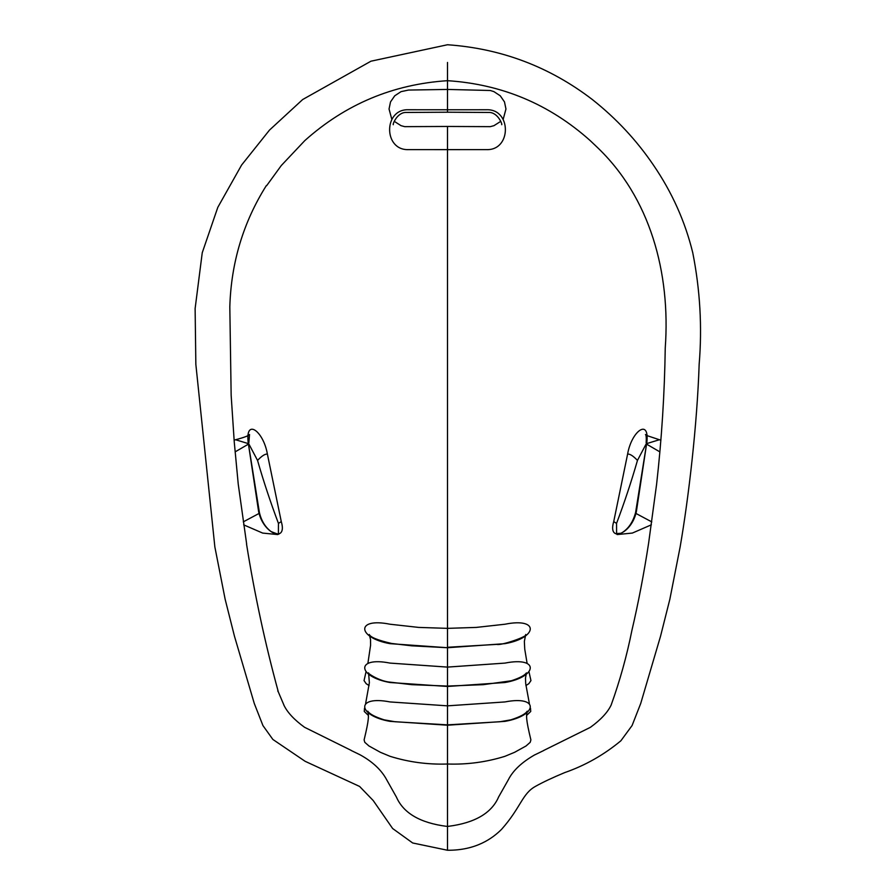 <?xml version="1.0" encoding="UTF-8"?>
<svg xmlns="http://www.w3.org/2000/svg" width="895" height="895" viewBox="0 0 895 895"><rect width="100%" height="100%" fill="white"/><g stroke="black" fill="none" stroke-linecap="round" stroke-linejoin="round"><path stroke-width="1.34" d="M503.169 119.382L505.955 109.011L504.489 101.918L500.271 95.81L493.939 91.637L490.281 90.496L447.5 89.433L447.5 109.772L447.5 62.449M447.5 850.25C476.174 850.496 492.675 838.201 501.603 829.307C521.125 807.256 522.143 793.541 535.669 786.269C542.773 782.264 552.461 777.71 564.711 772.598C585.14 765.505 603.856 754.899 620.873 740.791L632.083 725.543L640.731 703.436L660.532 636.244L669.863 599.214L680.144 546.923C688.68 497.441 697.138 425.002 699.152 364.354C702.251 327.134 700.114 289.924 692.752 252.726C685.111 221.445 671.988 192.212 653.384 165.016C636.569 140.258 616.207 118.431 592.322 99.524C549.575 66.778 501.301 48.52 447.5 44.75L370.955 61.196L302.678 99.524L269.507 130.077L241.616 165.016L217.809 207.338L202.248 252.726L195.121 308.551L195.848 364.354L214.856 546.923L225.137 599.214L234.468 636.244L254.269 703.436L262.94 725.576L272.885 739.471L305.117 761.298L359.589 786.437L373.226 800.555L392.636 828.524L412.673 842.978L447.5 850.25L447.5 826.32L446.392 826.32C420.303 822.908 403.701 813.286 396.575 797.434M396.597 797.4L386.785 779.959C381.516 770.047 372.577 761.656 359.991 754.765L351.22 750.502M304.714 727.366L351.31 750.457M283.86 705.081C287.407 712.476 294.354 719.916 304.692 727.389M278.021 691.231L283.916 705.081M246.517 543.925C254.56 594.347 265.088 643.404 278.121 691.119L277.741 691.052M266.363 185.545C243.306 222.206 231.123 262.649 229.814 306.862L231.156 395.344L234.266 442.141L238.249 484.229L246.64 543.947M590.308 727.389C600.646 719.916 607.593 712.476 611.14 705.081C619.922 680.67 626.836 655.8 631.892 630.472C638.269 603.331 643.852 574.165 648.64 542.985L656.606 484.24C661.696 439.009 664.582 393.599 665.242 348.021C670.691 272.539 650.038 197.403 596.887 146.959L590.197 140.605C549.53 104.223 501.961 84.242 447.5 80.684C393.039 84.242 345.47 104.223 304.803 140.605L281.31 165.508L266.632 185.701M526.596 715.441L530.735 711.447L530.5 708.292M498.425 797.434C491.299 813.286 474.697 822.908 448.608 826.298L447.5 826.32L447.5 725.207L504.97 721.359C537.682 715.698 539.719 695.146 504.97 701.937L447.5 705.842L447.5 686.465L504.97 682.516C537.671 676.81 539.707 656.214 504.97 663.094L447.5 667.099L447.5 149.633L486.477 149.622C511.671 150.595 511.694 108.731 486.477 109.749L447.5 109.772L447.5 112.211L489.856 112.468C498.157 113.128 502.598 124.629 501.692 124.696L501.692 124.696M529.348 703.414L525.712 683.702L525.477 678.153L526.428 672.883C524.761 675.356 519.726 677.996 511.325 680.782L483.334 684.664L447.5 686.073L447.5 725.207L390.03 721.359C357.318 715.698 355.281 695.146 390.03 701.937L447.5 705.842L447.5 647.723L504.97 643.662C537.66 637.889 539.719 617.203 504.97 624.229L476.263 627.417L447.5 628.357L418.737 627.417L390.03 624.229C355.281 617.203 357.34 637.889 390.03 643.662L447.5 647.723L411.711 645.821L391.596 643.46C377.813 640.249 370.373 637.251 369.288 634.488L370.541 639.656L370.586 645.194L367.89 663.352M525.913 685.559L528.856 683.668L530.948 680.592L528.956 671.72M636.356 511.716L646.872 442.063C649.557 417.943 631.512 431.155 627.608 454.101L613.724 521.595C607.246 543.153 631.501 534.449 636.356 511.716L635.607 512.488C632.966 522.333 628.133 529.258 621.108 533.263L616.252 533.588L617.17 534.572L632.373 533.062L651.381 524.806M651.795 521.908L635.953 513.45M659.895 451.897L646.615 444.166L659.895 451.897M645.474 434.489C646.235 435.149 646.458 437.979 646.168 442.969L646.872 442.063L635.607 512.488M660.89 440.25L659.414 439.736L646.693 443.607M646 444.233L637.464 460.41C631.422 481.443 624.441 502.431 616.554 523.396L616.61 533.778M258.644 511.716L248.128 442.063C245.443 417.943 263.488 431.155 267.392 454.101L281.276 521.595C287.754 543.153 263.499 534.449 258.644 511.716L259.393 512.488L248.128 442.063L248.832 442.969L249.526 434.489C248.765 435.72 244.122 437.476 235.586 439.736L248.307 443.607M243.295 521.863L259.047 513.45M234.098 440.25L235.586 439.736M249 444.233L257.536 460.41C263.577 481.443 270.558 502.431 278.446 523.396L278.39 533.778M235.139 451.874L248.385 444.166L235.139 451.874M259.393 512.488C261.362 520.8 265.244 527.155 271.04 531.552C277.349 534.102 279.911 534.785 278.748 533.588L277.83 534.572L262.683 533.084L243.686 524.862M447.5 109.772L408.523 109.749C383.306 108.731 383.328 150.595 408.523 149.622L447.5 149.633L447.5 126.452L490.281 126.654L493.939 125.68L500.797 121.317M447.5 126.452L404.719 126.654L401.061 125.68L394.203 121.317M391.831 119.382L389.045 109.011L390.511 101.918L394.729 95.81L401.061 91.637L408.523 90.059L447.5 89.433M498.358 797.411L508.237 779.948C512.869 770.651 521.763 762.249 534.908 754.753M534.986 754.776L543.78 750.502M590.308 727.378L543.679 750.469M369.087 685.559L366.144 683.668L364.052 680.592L366.044 671.72M368.404 715.441L364.265 711.447L364.5 708.292M447.5 686.465L390.03 682.516C357.329 676.81 355.293 656.214 390.03 663.094L447.5 667.099M447.5 764.017C427.844 764.688 408.691 762.126 390.03 756.309L380.375 752.292L368.953 745.971L364.791 742.313L364.108 739.908C369.266 718.607 368.751 715.687 367.789 711.167C369.467 713.975 374.904 716.861 384.123 719.837L395.087 721.75L447.5 724.86L499.913 721.75L510.877 719.837C520.096 716.861 525.533 713.975 527.211 711.167C526.249 715.687 525.734 718.607 530.892 739.908L530.209 742.313L526.047 745.971L514.625 752.292L504.97 756.309C486.309 762.126 467.156 764.688 447.5 764.017L447.5 725.207M637.464 460.41C633.19 455.902 629.901 453.799 627.608 454.101M616.554 523.396L613.724 521.595M257.536 460.41C261.81 455.902 265.099 453.799 267.392 454.101M278.446 523.396L281.276 521.595M527.11 663.352L524.738 649.088L524.358 641.435L525.712 634.488C528.609 636.39 500.204 645.933 496.893 644.378L447.5 647.286M659.414 439.736L647.007 435.619M393.308 124.685L393.308 124.696C392.402 124.629 396.843 113.128 405.144 112.468L447.5 112.211M447.5 686.073L411.666 684.664L390.242 682.169C379.133 681.296 366.558 672.626 368.572 672.883L369.366 682.773L365.652 703.414"/></g></svg>
